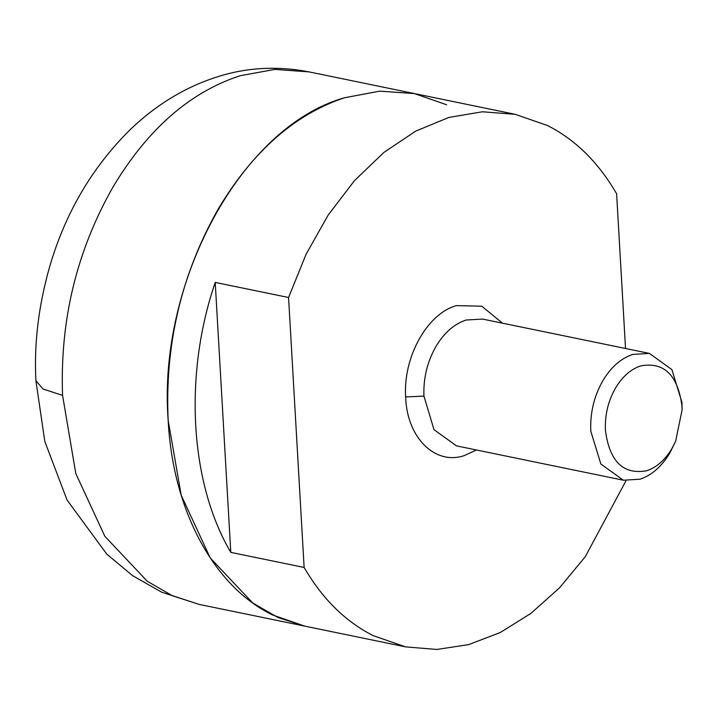 <?xml version="1.0" encoding="UTF-8"?>
<svg xmlns="http://www.w3.org/2000/svg" width="718" height="718" viewBox="0 0 718 718"><rect width="100%" height="100%" fill="white"/><g stroke="black" fill="none" stroke-linecap="round" stroke-linejoin="round"><path stroke-width="1.08" d="M671.797 448.777L675.647 441.238L682.1 409.861L681.983 406.209C677.882 375.092 664.114 361.657 640.689 365.902C630.826 369.196 622.47 376.51 615.631 387.855C608.146 400.913 604.753 415.103 605.436 430.423C609.546 461.539 623.305 474.975 646.73 470.73C656.593 467.436 664.949 460.121 671.797 448.777M682.1 409.861L681.938 402.394L671.913 369.626L649.422 353.409L632.782 354.414C621.034 358.336 611.09 367.042 602.94 380.54L602.788 380.8C593.992 396.3 589.999 413.101 590.815 431.222L600.84 463.99L623.332 480.207L639.971 479.202C651.72 475.28 661.664 466.574 669.813 453.067L675.647 441.238M625.531 348.49L616.609 193.716C598.336 162.295 575.289 139.561 547.457 125.515L515.156 114.306L482.343 111.784L448.849 117.447L415.713 131.116L383.933 152.395L354.486 180.622L328.261 214.933L306.065 254.298L288.564 297.503L304.127 567.462C322.391 598.884 345.439 621.617 373.27 635.663L405.571 646.873L436.795 649.458L468.666 644.629L500.302 632.504L530.844 613.432L559.439 587.925L585.296 556.692L626.042 480.638M215.221 282.416C183.566 374.841 189.803 482.927 230.792 552.375L215.221 282.416L288.564 297.503M230.792 552.375L304.127 567.462M446.623 104.765L414.322 93.555L379.705 91.132L344.416 97.783C241.957 126.53 157.457 281.187 168.165 420.38C172.778 510.103 213.731 586.516 272.436 614.913L304.737 626.123L199.308 604.43L161.685 592.188L132.659 575.692L106.847 554.206L67.07 500.069L44.821 441.462L35.9 380.684L43.044 388.985L62.574 395.394L75.803 473.575L104.855 536.31L147.289 581.275L172.383 595.76L199.308 604.43M414.492 93.6L379.705 91.132L344.416 97.783C294.748 114.386 252.763 151.327 218.469 208.624C181.501 273.693 164.727 344.281 168.165 420.38L181.223 495.267L210.275 558.003L252.718 602.967L277.803 617.453L304.737 626.123L405.571 646.873M649.422 353.409L482.577 319.079L466.224 319.995C454.279 323.881 444.191 332.712 435.952 346.471C427.282 361.701 423.279 378.242 423.934 396.103L433.995 429.66L456.486 445.878L623.332 480.207M423.934 396.103L405.643 396.946L405.688 397.889C407.25 437.962 435.287 465.542 464.34 455.571L476.375 449.971M502.465 323.172L481.787 306.191L456.397 305.608C427.237 313.542 402.969 357.223 405.643 396.946M35.9 380.684C33.961 343.455 38.601 305.258 49.829 266.1C65.437 213.013 91.886 167.859 129.168 130.64C155.644 104.981 185.145 87.013 217.662 76.745C246.821 67.438 277.238 65.814 308.893 71.863L274.886 69.404L240.198 75.713C190.046 92.057 147.666 129.123 113.049 186.931C76.664 250.887 59.836 320.381 62.574 395.394M308.893 71.863L515.156 114.306"/></g></svg>

